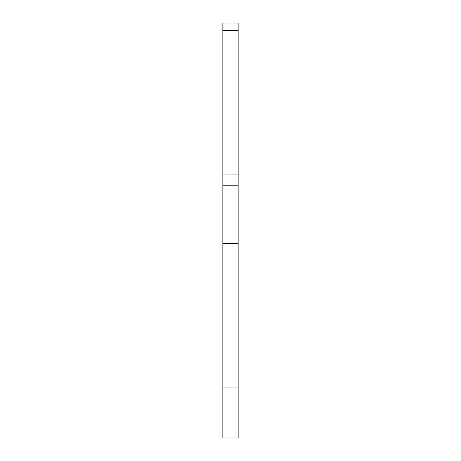 <?xml version="1.0" encoding="UTF-8"?>
<svg xmlns="http://www.w3.org/2000/svg" width="461" height="461" viewBox="0 0 461 461"><rect width="100%" height="100%" fill="white"/><g stroke="black" fill="none" stroke-linecap="round" stroke-linejoin="round"><path stroke-width="0.69" d="M222.847 387.926L238.153 387.926L238.153 437.95L222.847 437.95L222.847 174.062L238.153 174.062L238.153 23.05L222.847 23.05L222.847 30.409L238.153 30.409M238.153 387.926L238.153 174.062M222.847 174.062L222.847 30.409M222.847 243.742L238.153 243.742M222.847 185.771L238.153 185.771"/></g></svg>
